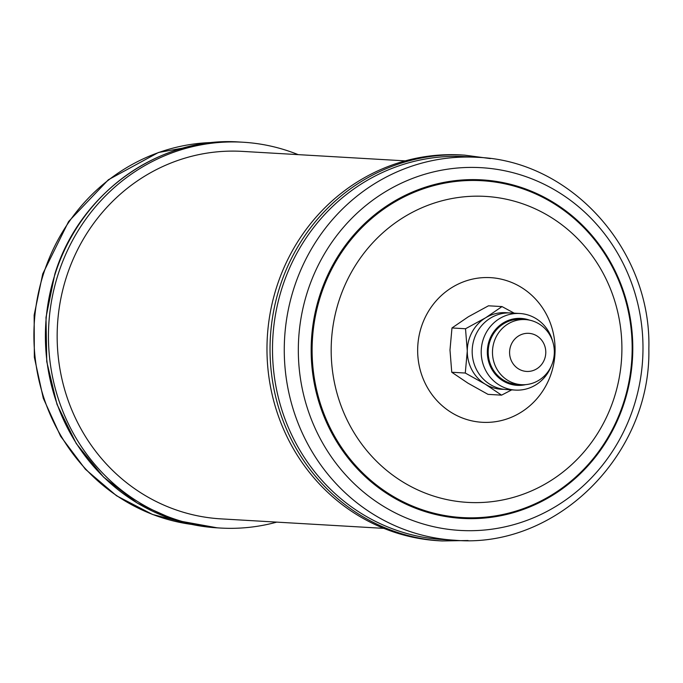 <?xml version="1.0" encoding="UTF-8"?>
<svg xmlns="http://www.w3.org/2000/svg" width="683" height="683" viewBox="0 0 683 683"><rect width="100%" height="100%" fill="white"/><g stroke="black" fill="none" stroke-linecap="round" stroke-linejoin="round"><path stroke-width="1.02" d="M529.487 320.122A33.527 31.794 93.3 0 0 487.32 351.899A33.527 31.794 93.3 0 0 525.731 384.623M551.215 366.225A38.359 36.378 -86.7 0 1 515.358 390.087A38.359 36.378 -86.7 0 1 481.208 351.813A38.359 36.378 -86.7 0 1 519.823 313.497A38.359 36.378 -86.7 0 1 552.658 341.363M519.823 313.497L510.79 312.968A38.359 36.378 93.3 0 0 472.175 351.293A38.359 36.378 93.3 0 0 506.325 389.558L515.358 390.087M509.586 352.394A19.081 18.099 93.3 0 0 527.592 371.458A19.081 18.099 93.3 0 0 545.785 352.368A19.081 18.099 93.3 0 0 527.788 333.304A19.081 18.099 93.3 0 0 509.586 352.394M554.331 352.112A32.605 30.923 -86.7 0 1 521.505 384.683A32.605 30.923 -86.7 0 1 492.477 352.146A32.605 30.923 -86.7 0 1 525.304 319.576A32.605 30.923 -86.7 0 1 554.331 352.112M525.304 319.576L521.018 319.328A32.605 30.923 93.3 0 0 488.191 351.899A32.605 30.923 93.3 0 0 517.219 384.435L521.505 384.683M298.155 154.631A193.238 183.249 93.3 0 0 242.977 142.226A193.238 183.249 93.3 0 0 58.149 274.233A193.238 183.249 93.3 0 0 220.489 528.044A193.238 183.249 93.3 0 0 276.735 522.128M266.976 347.989A193.238 183.249 93.3 0 0 439.015 540.774L442.072 540.953A193.238 183.249 -86.7 0 1 270.033 348.168A193.238 183.249 -86.7 0 1 464.56 155.135L461.495 154.956A193.238 183.249 93.3 0 0 266.976 347.989M443.25 539.57A191.786 181.874 -86.7 0 1 272.5 348.236A191.786 181.874 -86.7 0 1 465.567 156.646L477.332 157.329A191.786 181.874 -86.7 0 0 284.265 348.919A191.786 181.874 -86.7 0 0 455.015 540.253L443.25 539.57M405.25 160.872L242.439 151.387A184.06 174.549 93.3 0 0 232.698 151.105A184.06 174.549 93.3 0 0 57.252 330.111A184.06 174.549 93.3 0 0 221.027 518.875L383.837 528.369M465.516 328.754L467.283 351.002L465.285 373.038L485.297 384.205L501.553 395.15L488.021 394.364L468.009 383.197L451.753 372.244L449.986 349.995L451.984 327.96L468.35 316.767L488.482 305.796L502.014 306.582L485.647 317.774L465.516 328.754L451.984 327.96M465.285 373.038L451.753 372.244M501.553 395.15L511.729 389.873M514.205 313.173L502.014 306.582M508.34 312.916A38.359 36.378 93.3 0 0 485.647 317.774A38.359 36.378 93.3 0 0 467.283 351.002A38.359 36.378 93.3 0 0 485.297 384.205A38.359 36.378 93.3 0 0 503.883 389.327M213.847 142.482A191.786 181.874 93.3 0 0 43.533 273.763A191.786 181.874 93.3 0 0 191.59 524.407M217.433 527.865L176.026 520.369L137.385 503.14L103.551 477.093L76.283 443.6L57.013 404.413L46.743 361.597L46 317.39L54.828 274.105C79.424 193.11 159.395 135.968 239.912 142.047A193.238 183.249 93.3 0 0 55.092 274.062A193.238 183.249 93.3 0 0 217.433 527.865L220.489 528.044M642.985 348.936A181.687 172.295 -86.7 0 1 469.708 530.708A181.687 172.295 -86.7 0 1 298.326 349.175A181.687 172.295 -86.7 0 1 471.611 167.403A181.687 172.295 -86.7 0 1 642.985 348.936M632.791 349.022A169.546 160.787 -86.7 0 1 471.091 518.653A169.546 160.787 -86.7 0 1 311.166 349.244A169.546 160.787 -86.7 0 1 472.867 179.612A169.546 160.787 -86.7 0 1 632.791 349.022M312.105 349.252A168.718 160.001 -86.7 0 1 473.02 180.457A168.718 160.001 -86.7 0 1 632.159 349.03A168.718 160.001 -86.7 0 1 471.253 517.834A168.718 160.001 -86.7 0 1 312.105 349.252M621.906 349.303A153.257 145.342 -86.7 0 1 475.744 502.628A153.257 145.342 -86.7 0 1 331.178 349.5A153.257 145.342 -86.7 0 1 477.349 196.166A153.257 145.342 -86.7 0 1 621.906 349.303M555.083 349.927A72.449 68.701 -86.7 0 1 485.989 422.401A72.449 68.701 -86.7 0 1 417.654 350.02A72.449 68.701 -86.7 0 1 486.748 277.537A72.449 68.701 -86.7 0 1 555.083 349.927M191.65 524.416L152.548 514.47L116.537 495.764L85.384 469.247L60.574 436.206L43.285 398.257L34.338 357.235L34.15 315.111L42.73 273.909L68.607 221.531L108.409 179.731L158.413 152.505L213.907 142.474M239.912 142.047L242.977 142.226M442.072 540.953L468.086 540.526M455.015 540.253C556.338 549.081 651.155 454.861 648.85 348.757C651.616 250.439 571.492 160.522 477.332 157.329M490.343 158.584L464.56 155.135"/></g></svg>
